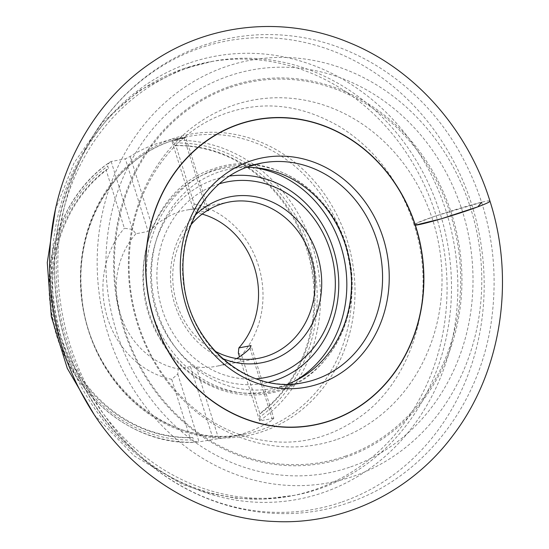<?xml version="1.0" encoding="UTF-8"?>
<svg xmlns="http://www.w3.org/2000/svg" width="549" height="549" viewBox="0 0 549 549"><rect width="100%" height="100%" fill="white"/><g stroke="black" fill="none" stroke-linecap="round" stroke-linejoin="round"><path stroke-width="0.41" stroke-dasharray="2.75 2.06" d="M337.511 439.262A175.227 156.129 79.3 0 0 387.086 144.511A175.227 156.129 79.3 0 0 131.012 233.256A175.227 156.129 79.3 0 0 337.511 439.262M350.687 466.876A205.065 182.714 79.3 0 0 408.71 121.933A205.065 182.714 79.3 0 0 109.025 225.797A205.065 182.714 79.3 0 0 350.687 466.876M353.618 476.223A214.879 191.457 79.3 0 0 414.413 114.775A214.879 191.457 79.3 0 0 100.392 223.608A214.879 191.457 79.3 0 0 353.618 476.223M187.943 67.911A220.835 196.768 -100.7 0 1 212.827 61.282A220.835 196.768 -100.7 0 1 447.202 241.704A220.835 196.768 -100.7 0 1 294.902 495.26A220.835 196.768 -100.7 0 1 63.622 328.947A220.835 196.768 -100.7 0 1 187.943 67.911M273.807 418.249L259.629 420.932L259.945 420.493A151.51 134.999 79.3 0 0 312.786 247.002A151.51 134.999 79.3 0 0 172.214 140.537L185.926 137.826L184.073 137.785A151.51 134.999 79.3 0 0 173.196 139.329A151.51 134.999 79.3 0 0 156.122 143.879A151.51 134.999 79.3 0 0 130.195 156.458L125.344 158.826L148.106 231.458L135.919 233.764L132.439 229.4L124.376 228.233L106.087 169.861L108.482 168.57L107.707 166.114L107.83 164.377L109.951 162.113A151.51 134.999 79.3 0 0 57.117 335.604A151.51 134.999 79.3 0 0 197.688 442.069L218.619 438.624A151.51 134.999 79.3 0 0 229.503 437.073A151.51 134.999 79.3 0 0 272.503 419.951L273.807 418.249L251.044 345.616M109.951 162.113L111.159 161.502L125.344 158.826M246.563 167.349A111.77 99.589 79.3 0 0 230.731 168.893A111.77 99.589 79.3 0 0 218.131 172.249A111.77 99.589 79.3 0 0 155.216 304.366A111.77 99.589 79.3 0 0 272.27 388.541A111.77 99.589 79.3 0 0 287.573 384.197M135.919 233.764A79.509 70.848 -100.7 0 0 120.3 314.09A79.509 70.848 -100.7 0 0 178.274 368.921L177.766 374.041L171.727 379.318L190.016 437.69L192.754 437.484L193.523 439.941A149.026 132.783 -100.7 0 1 58.105 335.089A149.026 132.783 -100.7 0 1 107.707 166.114M192.754 437.484A146.542 130.573 -100.7 0 1 60.198 334.362A146.542 130.573 -100.7 0 1 108.482 168.57M202.135 214.096A79.509 70.848 -100.7 0 0 196.501 212.765L193.022 208.4L194.188 204.043L175.893 145.67L174.932 145.54L174.163 143.083A149.026 132.783 -100.7 0 1 309.581 247.935A149.026 132.783 -100.7 0 1 259.972 416.911L259.203 414.454L259.828 413.5L241.533 355.128L238.348 353.041M174.932 145.54A146.542 130.573 -100.7 0 1 307.488 248.663A146.542 130.573 -100.7 0 1 259.203 414.454M190.016 437.69A146.542 130.573 -100.7 0 1 59.313 334.533A146.542 130.573 -100.7 0 1 106.087 169.861M175.893 145.67A146.542 130.573 -100.7 0 1 306.603 248.827A146.542 130.573 -100.7 0 1 259.828 413.5M171.727 379.318A89.446 79.701 -100.7 0 1 107.487 317.837A89.446 79.701 -100.7 0 1 124.376 228.233M194.188 204.043A89.446 79.701 -100.7 0 1 258.428 265.524A89.446 79.701 -100.7 0 1 241.533 355.128M236.688 358.566A79.509 70.848 -100.7 0 1 216.121 366.327A79.509 70.848 -100.7 0 1 196.144 366.904L190.462 366.615L213.225 439.248M196.501 212.765L206.898 210.802M207.996 210.123L206.548 209.498A79.509 70.848 -100.7 0 0 186.571 210.075A79.509 70.848 -100.7 0 0 177.615 212.463A79.509 70.848 -100.7 0 0 152.67 228.171L148.106 231.458M191.004 224.713A79.509 70.848 79.3 0 0 214.899 351.086M178.274 368.921L190.462 366.615M222.386 358.476A84.477 75.275 -100.7 0 1 195.272 215.098M219.332 183.805A99.692 88.821 79.3 0 0 216.354 184.773A99.692 88.821 79.3 0 0 159.176 297.963A99.692 88.821 79.3 0 0 256.211 378.817M253.981 167.596A113.691 101.297 79.3 0 0 211.145 171.631A113.691 101.297 79.3 0 0 152.299 322.03A113.691 101.297 79.3 0 0 294.394 381.253M193.022 208.4L171.748 140.51M208.689 210.459L185.926 137.826M111.159 161.502L132.439 229.4M184.073 137.785L206.548 209.498M152.67 228.171L130.195 156.458M172.214 140.537L174.163 143.083M177.766 374.041L199.04 441.931M259.629 420.932L239.529 356.795M218.619 438.624L196.144 366.904M250.028 348.231L272.503 419.951M197.688 442.069L194.73 441.396L193.523 439.941M259.972 416.911L259.945 420.493M481.658 202.286L435.062 216.169L417.521 222.832L415.346 225.152L414.138 224.953C410.885 222.791 491.424 197.551 489.983 201.188M345.314 456.198A193.481 172.393 79.3 0 0 400.056 130.751A193.481 172.393 79.3 0 0 117.308 228.741A193.481 172.393 79.3 0 0 345.314 456.198M229.702 86.481A194.6 173.388 -100.7 0 1 451.985 214.947A194.6 173.388 -100.7 0 1 345.884 457.221A194.6 173.388 -100.7 0 1 123.6 328.755A194.6 173.388 -100.7 0 1 229.702 86.481M342.109 501.937A238.211 212.243 79.3 0 0 433.387 129.001A238.211 212.243 79.3 0 0 84.018 152.313A238.211 212.243 79.3 0 0 141.745 457.55A238.211 212.243 79.3 0 0 342.109 501.937M188.89 63.162A225.364 200.797 79.3 0 0 79.269 161.735A225.364 200.797 79.3 0 0 133.881 450.516A225.364 200.797 79.3 0 0 323.436 492.508A225.364 200.797 79.3 0 0 446.31 211.935A225.364 200.797 79.3 0 0 188.89 63.162M183.51 68.749A220.835 196.768 -100.7 0 1 208.394 62.119A220.835 196.768 -100.7 0 1 442.769 242.541A220.835 196.768 -100.7 0 1 290.469 496.097A220.835 196.768 -100.7 0 1 59.196 329.784A220.835 196.768 -100.7 0 1 183.51 68.749M171.912 138.979A153.411 136.687 -100.7 0 1 352.698 319.326A153.411 136.687 -100.7 0 1 128.507 397.023A153.411 136.687 -100.7 0 1 171.912 138.979M170.965 141.072A151.51 134.999 -100.7 0 1 188.039 136.523A151.51 134.999 -100.7 0 1 348.841 260.308A151.51 134.999 -100.7 0 1 244.353 434.266A151.51 134.999 -100.7 0 1 85.678 320.163A151.51 134.999 -100.7 0 1 170.965 141.072M249.177 166.374A111.77 99.589 79.3 0 0 186.262 298.498A111.77 99.589 79.3 0 0 303.316 382.667L272.27 388.541M229.612 176.03A105.085 93.632 79.3 0 0 213.348 179.9A105.085 93.632 79.3 0 0 154.832 306.541A105.085 93.632 79.3 0 0 268.626 382.303M214.81 169.744A114.878 102.354 -100.7 0 1 346.028 245.581A114.878 102.354 -100.7 0 1 283.394 388.596A114.878 102.354 -100.7 0 1 152.176 312.765A114.878 102.354 -100.7 0 1 214.81 169.744M348.567 502.733C422.586 477.891 478.79 406.171 491.074 323.334C500.036 261.64 489.07 203.72 458.168 149.575C421.653 86.488 357.612 42.705 289.755 35.747C270.135 33.619 250.68 34.361 231.397 37.984C168.989 49.362 113.643 92.678 84.018 152.313L79.269 161.735C30.977 253.137 55.552 383.058 133.881 450.516L141.745 457.55C198.546 509.307 279.475 527.39 348.567 502.733M212.827 61.282L182.179 69.105L139.137 90.564L102.457 122.448L74.088 162.854L55.442 209.464M294.902 495.26L263.218 499.178L235.782 498.218L208.668 493.242L182.371 484.383L134.086 455.821L94.27 414.783M229.503 437.073L244.353 434.266C168.481 451.408 86.049 379.839 81.533 292.102C75.261 225.042 114.309 159.498 171.082 141.038L188.039 136.523L173.196 139.329M261.777 163.026L230.731 168.893M229.118 202.025L186.571 210.075M258.668 358.284L216.121 366.327M212.635 169.167C150.193 188.286 122.619 277.952 159.69 338.328C182.028 378.645 227.492 401.786 268.928 393.352C325.097 384.389 363.548 318.495 349.164 257.55C337.326 192.342 269.044 147.578 212.635 169.167M197.482 442.089C130.113 447.559 63.039 388.507 51.592 313.973C40.736 255.347 64.521 192.836 109.409 162.442M414.138 224.953C400.029 182.151 375.681 149.678 341.107 127.54C299.081 102.67 257.241 99.28 215.572 117.369C174.795 135.534 142.417 177.746 132.57 228.954C125.33 267.239 129.331 304.674 144.572 341.245C164.467 388.534 203.761 424.48 246.522 436.75C288.609 448.375 327.183 441.204 362.244 415.25C413.589 377.561 437.395 295.362 414.138 224.953"/><path stroke-width="0.82" d="M287.573 384.197A111.77 99.589 79.3 0 0 349.349 260.212A111.77 99.589 79.3 0 0 246.563 167.349M202.135 214.096A79.509 70.848 -100.7 0 1 255.374 270.65A79.509 70.848 -100.7 0 1 238.856 347.922L238.348 353.041L239.529 356.795M238.856 347.922L251.044 345.616L250.028 348.231A79.509 70.848 -100.7 0 1 236.688 358.566M206.898 210.802L208.689 210.459L207.996 210.123M214.899 351.086A79.509 70.848 79.3 0 0 258.668 358.284A79.509 70.848 79.3 0 0 313.506 266.992A79.509 70.848 79.3 0 0 229.118 202.025A79.509 70.848 79.3 0 0 220.156 204.413A79.509 70.848 79.3 0 0 191.004 224.713M195.272 215.098A84.477 75.275 -100.7 0 1 220.89 199.266A84.477 75.275 -100.7 0 1 321.714 282.406A84.477 75.275 -100.7 0 1 222.386 358.476M256.211 378.817A99.692 88.821 79.3 0 0 333.387 263.232A99.692 88.821 79.3 0 0 219.332 183.805M294.394 381.253A113.691 101.297 79.3 0 0 344.621 261.104A113.691 101.297 79.3 0 0 253.981 167.596M489.983 201.188C467.92 129.44 414.653 68.954 348.814 42.479C284.416 15.592 209.347 22.962 152.293 62.023C91.861 102.169 53.075 175.323 49.863 252.41C47.598 310.206 61.776 363.369 92.39 411.908C133.455 476.642 203.555 519.203 275.715 521.55C343.88 524.734 411.297 491.657 453.042 435.316C501.415 371.947 515.463 280.573 489.983 201.188C489.989 201.915 485.947 203.796 477.863 206.822C458.49 214.151 421.076 225.117 415.346 225.152L441.417 218.763L477.863 206.822L481.658 202.286M249.912 161.228A116.738 104.015 -100.7 0 1 387.484 298.464A116.738 104.015 -100.7 0 1 216.882 357.591A116.738 104.015 -100.7 0 1 249.912 161.228M238.41 124.534A155.257 138.334 79.3 0 0 194.483 385.693A155.257 138.334 79.3 0 0 421.385 307.056A155.257 138.334 79.3 0 0 238.41 124.534M331.171 420.507A155.456 138.513 -100.7 0 1 153.596 317.885A155.456 138.513 -100.7 0 1 238.355 124.342A155.456 138.513 -100.7 0 1 415.929 226.97A155.456 138.513 -100.7 0 1 331.171 420.507M261.777 163.026L249.321 166.34C207.097 180.024 178.164 229.345 183.565 279.441C187.799 343.612 248.155 395.136 303.316 382.667A111.77 99.589 79.3 0 0 380.395 254.338A111.77 99.589 79.3 0 0 261.777 163.026A111.77 99.589 79.3 0 0 249.177 166.374M268.626 382.303A105.085 93.632 79.3 0 0 336.722 262.6A105.085 93.632 79.3 0 0 229.612 176.03M94.27 414.783L67.28 368.324L51.318 316.574L47.283 262.566L55.442 209.464"/></g></svg>
